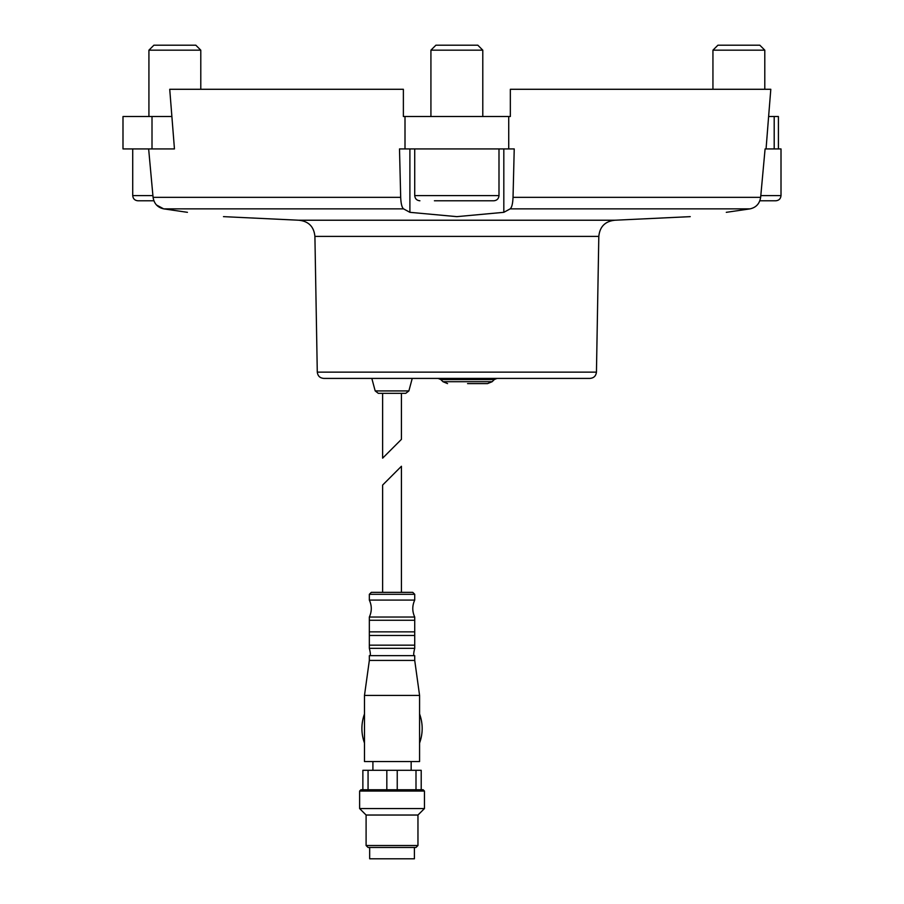 <?xml version="1.0" encoding="UTF-8"?>
<svg xmlns="http://www.w3.org/2000/svg" width="904" height="904" viewBox="0 0 904 904"><rect width="100%" height="100%" fill="white"/><g stroke="black" fill="none" stroke-linecap="round" stroke-linejoin="round"><path stroke-width="1.36" d="M382.629 393.33L405.749 393.33L378.313 393.33L382.629 393.33L382.629 458.158L401.432 439.355L382.629 458.158M770.807 89.281L768.615 116.514L770.807 89.281L510.342 89.281L510.342 116.514L403.376 116.514L403.376 89.281L169.726 89.281L174.449 148.923L152.008 148.923L152.008 116.514L122.989 116.514L122.989 148.923L152.008 148.923M508.726 116.514L508.726 148.923L514.229 148.923L513.031 197.332C512.771 203.649 511.822 207.491 510.195 208.858L503.822 212.327L456.859 216.644L409.896 212.327L403.523 208.858C401.907 207.502 400.958 203.66 400.687 197.332L399.5 148.923L405.003 148.923L405.003 116.514M510.342 116.514L510.342 89.281M760.818 195.603L781.011 195.603L781.011 148.923L766.061 148.923L768.615 116.514M766.061 148.923L765.089 148.923L760.648 197.332L513.031 197.332M148.64 148.923L153.07 197.332C154.075 203.649 157.601 207.491 163.658 208.858L187.444 212.327C234.396 218.056 234.396 218.056 187.444 212.327M403.376 89.281L403.376 116.514M726.285 212.327C679.333 218.056 679.333 218.056 726.285 212.327C679.333 218.056 679.333 218.056 726.285 212.327L750.071 208.858C756.117 207.502 759.642 203.66 760.648 197.332M403.523 208.858L163.658 208.858L156.46 204.971M171.353 116.514L152.008 116.514M778.412 148.923L778.412 116.514L768.886 116.514M456.859 378.414L323.756 378.414C319.914 378.064 317.756 375.974 317.281 372.143L596.448 372.143C595.973 375.974 593.815 378.064 589.973 378.414L456.859 378.414M467.56 378.414L430.925 378.414M774.197 148.923L774.197 116.514M508.726 148.923L405.003 148.923M153.883 200.79L137.905 200.79L153.883 200.79M148.923 116.514L148.923 50.172L200.79 50.172L200.79 89.281M148.923 50.172L153.895 45.2L195.818 45.2L200.79 50.172M759.835 200.79L775.824 200.79L759.835 200.79M712.94 89.281L712.94 50.172L764.795 50.172L764.795 89.281M712.94 50.172L717.912 45.2L759.823 45.2L764.795 50.172M434.406 200.79L493.81 200.79L434.406 200.79M430.925 116.514L430.925 50.172L482.792 50.172L482.792 116.514M430.925 50.172L435.897 45.2L477.82 45.2L482.792 50.172M467.56 383.601L487.561 383.601L467.56 383.601M382.629 592.357L382.629 485.064L401.432 466.261L401.432 592.357M424.451 791.056L423.151 789.757L421.207 789.757L421.207 770.31L362.866 770.31L362.866 789.757L360.911 789.757L359.622 791.056L359.622 808.56L424.451 808.56L424.451 791.056L359.622 791.056M415.998 770.31L415.998 789.757L362.866 789.757M421.207 789.757L415.998 789.757M397.24 770.31L397.24 789.757M386.822 770.31L386.822 789.757M368.064 770.31L368.064 789.757M414.721 594.301L412.778 592.357L371.284 592.357L369.34 594.301L369.34 600.086L414.721 600.086L414.721 594.301L369.34 594.301M414.721 600.086C412.134 605.736 412.134 611.386 414.721 617.036L369.34 617.036C371.928 611.386 371.928 605.736 369.34 600.086M414.721 617.036L414.721 620.268L369.34 620.268L369.34 617.036M414.721 620.268L414.721 631.862L369.34 631.862L369.34 620.268M414.721 631.862L414.721 635.478L369.34 635.478L369.34 631.862M414.721 635.478L414.721 645.173L369.34 645.173L369.34 635.478M414.721 645.173L414.721 648.326L369.34 648.326L369.34 645.173M414.721 648.326C413.365 653.705 413.365 656.146 414.721 655.66L369.34 655.66C370.708 656.146 370.708 653.705 369.34 648.326M414.721 655.66L414.721 660.428L369.34 660.428L364.481 695.436L364.481 761.552L419.58 761.552L419.58 695.436L364.481 695.436M424.451 808.56L417.964 815.035L366.097 815.035L359.622 808.56M417.964 815.035L417.964 845.511L366.097 845.511L366.097 815.035M417.964 845.511L416.021 847.455L368.052 847.455L366.097 845.511M414.405 847.455L414.405 858.8L369.668 858.8L369.668 847.455M400.687 197.332L153.07 197.332M317.281 372.143L314.908 236.385L598.81 236.385C599.781 226.633 605.138 221.243 614.878 220.226L298.84 220.226L223.48 216.644M750.071 208.858L510.195 208.858M409.896 212.327L409.896 148.923M503.822 212.327L503.822 148.923M137.905 200.79C134.752 200.485 133.024 198.756 132.718 195.603L152.912 195.603M419.908 200.79C416.755 200.485 415.026 198.756 414.721 195.603L498.997 195.603C498.692 198.756 496.963 200.485 493.81 200.79M378.313 393.33L375.183 390.923L408.879 390.923L405.749 393.33M447.559 383.601L442.971 381.703L492.149 381.703L487.561 383.601M442.971 381.703L440.824 379.556L494.296 379.556L497.042 378.414M401.432 439.355L401.432 393.33M614.878 220.226L690.249 216.644M598.81 236.385L596.448 372.143M314.908 236.385C313.948 226.633 308.592 221.243 298.84 220.226M132.718 195.603L132.718 148.923M781.011 195.603C780.694 198.756 778.965 200.485 775.824 200.79M498.997 195.603L498.997 148.923M414.721 195.603L414.721 148.923M408.879 390.923L412.235 378.414M375.183 390.923L371.826 378.414M492.149 381.703L494.296 379.556M440.824 379.556L438.067 378.414M369.34 655.66L369.34 660.428M414.721 660.428L419.58 695.436M419.603 743.009C423.038 733.336 423.038 723.652 419.603 713.979M364.47 713.968C361.035 723.652 361.035 733.336 364.47 743.02M372.911 761.552L372.911 770.31M411.162 761.552L411.162 770.31"/></g></svg>
